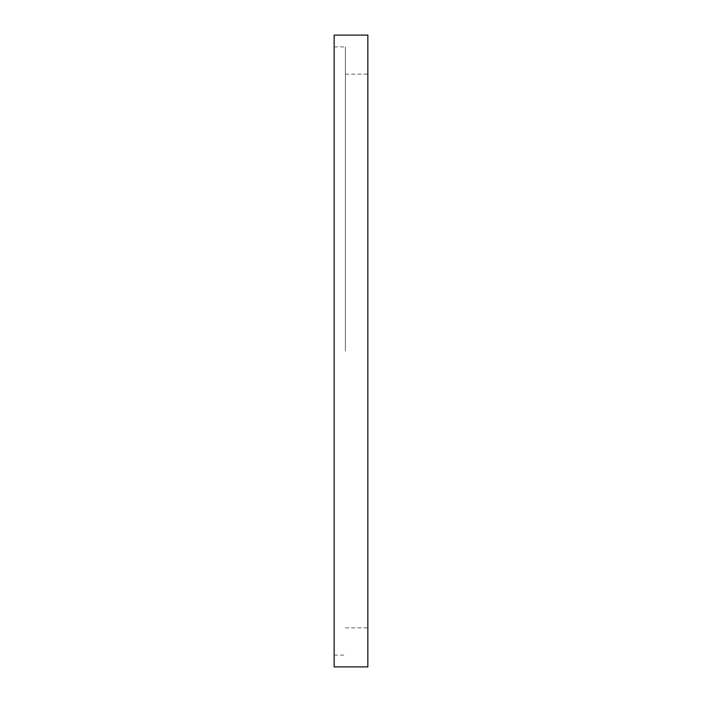 <?xml version="1.0" encoding="UTF-8"?>
<svg xmlns="http://www.w3.org/2000/svg" width="702" height="702" viewBox="0 0 702 702"><rect width="100%" height="100%" fill="white"/><g stroke="black" fill="none" stroke-linecap="round" stroke-linejoin="round"><path stroke-width="0.53" stroke-dasharray="3.51 2.63" d="M345.384 351L345.384 46.894L345.384 351M367.848 351L367.848 627.869L367.848 351M334.152 351L334.152 46.894L334.152 351M334.152 666.9L334.152 35.1M367.848 666.9L367.848 35.1M345.384 627.869L367.848 627.869M345.384 74.131L367.848 74.131M334.152 655.106L345.384 655.106M334.152 46.894L345.384 46.894"/><path stroke-width="1.05" d="M334.152 351L334.152 666.9L367.848 666.9L367.848 35.1L334.152 35.1L334.152 351"/></g></svg>
